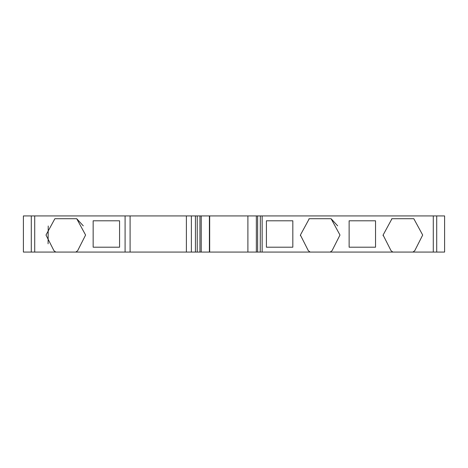 <?xml version="1.0" encoding="UTF-8"?>
<svg xmlns="http://www.w3.org/2000/svg" width="468" height="468" viewBox="0 0 468 468"><rect width="100%" height="100%" fill="white"/><g stroke="black" fill="none" stroke-linecap="round" stroke-linejoin="round"><path stroke-width="0.7" d="M125.091 215.929L125.091 252.071L130.092 252.071L130.092 215.929L23.4 215.929L23.4 252.071L55.78 252.071L53.96 250.737L46.004 235.041L54.885 218.708L76.711 218.708L85.591 235.041L77.635 250.737L75.816 252.071L55.78 252.071M125.091 252.071L75.816 252.071M119.568 247.203L119.568 220.797L93.155 220.797L93.155 247.203L119.568 247.203M195.425 215.929L195.425 252.071L191.377 252.071L191.377 215.929L444.6 215.929L444.6 252.071L412.916 252.071L414.87 250.637M392.88 252.071L412.916 252.071L414.736 250.737L422.686 235.041L413.806 218.708L391.985 218.708L383.105 235.041L391.061 250.737L392.88 252.071L330.203 252.071L332.023 250.737L339.979 235.041L331.098 218.708L309.278 218.708L300.397 235.041L308.348 250.737L310.167 252.071L209.407 252.071L209.407 215.929M262.15 215.929L262.15 252.071M375.541 220.797L375.541 247.203L349.128 247.203L349.128 220.797L375.541 220.797M292.828 247.203L292.828 220.797L266.421 220.797L266.421 247.203L292.828 247.203M247.9 215.929L247.9 252.071M209.676 215.929L209.676 252.071M195.425 252.071L197.233 252.071L197.233 215.929L197.233 252.071L209.407 252.071M191.377 252.071L186.387 252.071L186.387 215.929L191.377 215.929M260.343 215.929L260.249 252.071L260.343 215.929M48.227 226.009L48.087 243.799M83.281 225.851L76.711 218.708M186.387 215.929L130.092 215.929M391.985 218.708L391.511 219.024M383.105 235L383.116 235.737M337.668 225.851L331.098 218.708M309.278 218.708L308.798 219.024M300.397 234.983L300.403 235.685M330.203 252.071L310.167 252.071M130.092 252.071L186.387 252.071M34.714 252.071L34.714 215.929M31.292 252.071L31.292 215.929M436.708 215.929L436.708 252.071M433.286 215.929L433.286 252.071M257.622 252.071L257.622 215.929M256.347 252.071L256.347 215.929M201.228 252.071L201.228 215.929M199.953 252.071L199.953 215.929"/></g></svg>

